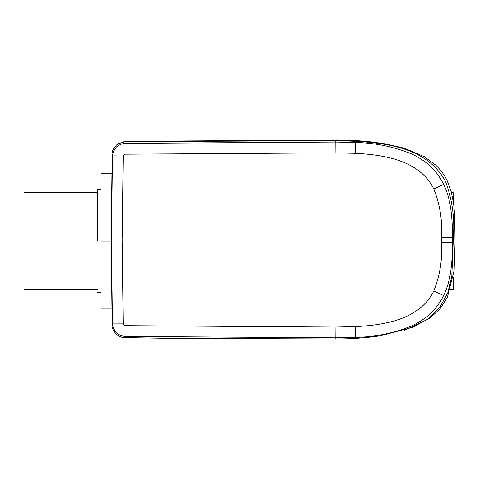 <?xml version="1.0" encoding="UTF-8"?>
<svg xmlns="http://www.w3.org/2000/svg" width="479" height="479" viewBox="0 0 479 479"><rect width="100%" height="100%" fill="white"/><g stroke="black" fill="none" stroke-linecap="round" stroke-linejoin="round"><path stroke-width="0.72" d="M374.44 142.191L358.298 140.736L336.839 140.024L126.169 141.317L121.684 142.221M358.298 140.736L382.416 143.293L404.36 148.197L424.31 156.675L435.645 165.039C440.476 169.584 444.332 174.841 447.212 180.828L451.152 191.378L453.625 203.719L454.607 214.275L455.05 242.326M404.653 330.229L429.657 318.385L439.884 309.009L447.38 297.321L454.122 270.425L455.05 242.578M124.779 141.778L125.151 143.371L335.276 142.065L335.312 140.557L124.779 141.778L118.253 143.712M335.312 140.557C373.818 141.862 424.298 142.568 445.464 181.337C452.146 199.102 454.793 217.58 453.397 236.77L451.787 276.419L447.763 292.837L439.668 307.656L427.478 319.236L412.659 327.283L380.116 335.845C365.261 337.964 350.317 339.006 335.288 338.976L163.626 338.252L124.726 337.581C120.127 337.533 116.385 335.186 113.487 330.54C112.349 327.654 111.876 325.804 112.08 324.99L111.008 239.739L112.104 154.489C112.02 153.046 112.523 147.107 119.055 143.251M112.176 325.061L112.541 323.912L111.511 239.895L112.565 155.879C113.517 148.328 117.714 144.161 125.151 143.371L125.067 154.184L123.265 155.98L122.217 239.931L123.241 323.876L112.541 323.912C113.493 331.462 117.684 335.635 125.121 336.426L335.252 337.809L335.288 338.976M125.067 154.184L335.186 152.879L335.276 142.065L355.831 142.514C375.111 142.874 393.606 146.646 411.323 153.831C418.137 156.855 424.316 160.854 429.861 165.836C435.345 170.883 439.77 176.733 443.123 183.385L443.602 184.343C451.272 199.486 452.601 219.987 452.332 237.488L453.397 236.77M124.75 337.581L125.121 336.426L125.043 325.672L335.162 327.055L335.252 337.809L355.807 337.36C375.087 337.006 393.582 333.24 411.299 326.061C418.113 323.038 424.298 319.044 429.843 314.068C435.327 309.021 439.752 303.171 443.105 296.519L443.584 295.561C451.26 280.419 452.595 259.917 452.332 242.416L453.397 242.859M112.2 154.286L112.565 155.879L123.265 155.98M335.186 152.879L355.322 153.322C383.895 154.819 419.167 160.052 433.537 188.451L433.836 189.055C440.003 204.515 442.542 220.669 441.446 237.518L441.446 242.446C442.536 259.295 439.997 275.449 433.824 290.903L433.525 291.513C419.143 319.906 383.877 325.127 355.298 326.618L335.162 327.055M125.043 325.672L123.241 323.876M453.194 277.664L453.194 289.52L450.428 289.52M451.499 192.666L453.194 192.666L453.194 200.803M111.715 308.961L100.991 308.961L100.991 173.218L111.673 173.218M100.991 241.093L111.008 241.093M97.327 241.093L97.327 189.726L97.327 241.093M23.95 241.093L23.95 192.666L23.95 241.093M441.446 237.518L452.332 237.488L452.332 242.416L441.446 242.446M355.322 153.322L355.831 142.514M433.836 189.055L443.602 184.343M443.584 295.561L433.824 290.903M355.807 337.36L355.298 326.618M100.991 189.726L97.327 189.726M100.991 292.453L97.327 292.453M97.327 192.666L23.95 192.666M97.327 289.52L23.95 289.52"/></g></svg>
